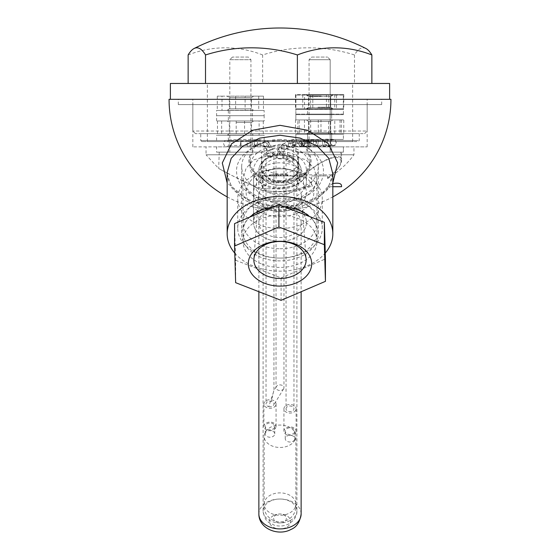 <?xml version="1.0" encoding="UTF-8"?>
<svg xmlns="http://www.w3.org/2000/svg" width="560" height="560" viewBox="0 0 560 560"><rect width="100%" height="100%" fill="white"/><g stroke="black" fill="none" stroke-linecap="round" stroke-linejoin="round"><path stroke-width="0.42" stroke-dasharray="2.8 2.1" d="M341.544 186.704L341.544 186.011M332.829 183.547L327.964 186.704L332.829 186.704M341.474 186.704L330.134 186.704C317.345 201.222 301.21 206.367 280 207.179L249.389 200.977L227.171 182.966M332.829 182.959L332.395 183.624M227.171 196.875A110.943 110.943 0 0 0 332.829 196.875M330.19 59.696L309.057 59.696L309.057 152.152L330.19 152.152L309.057 152.152L330.19 152.152L309.057 152.152L309.057 59.696L330.19 59.696L330.19 152.152L330.19 59.696L309.057 59.696L330.19 59.696L327.544 57.057L330.19 59.696M311.696 57.057L327.544 57.057L311.696 57.057L309.057 59.696L311.696 57.057L327.544 57.057L311.696 57.057M287.567 149.023A18.487 13.076 180 0 1 298.487 160.951A18.487 13.076 180 0 1 280 174.027A18.487 13.076 180 0 1 261.513 160.951A18.487 13.076 180 0 1 272.433 149.023L287.525 149.002L309.547 154.791L353.962 154.791L309.673 154.791L308.287 154.203L305.529 146.867L291.704 146.867L367.171 146.867L192.829 146.867L353.962 146.867L353.962 154.791C347.375 163.814 338.597 171.731 327.635 178.556L327.614 177.779L331.625 174.839C337.939 169.701 341.243 164.955 341.544 160.594C342.027 149.135 314.272 164.514 304.36 174.839L297.696 174.839L297.696 152.152L341.544 152.152L297.696 152.152M341.544 160.594L341.544 152.152M192.829 146.867L192.829 104.601L367.171 104.601L192.829 104.601M367.171 146.867L367.171 104.601M280 241.276A26.418 18.676 180 0 1 253.582 222.593A26.418 18.676 180 0 1 280 203.917A26.418 18.676 180 0 1 306.418 222.593A26.418 18.676 180 0 1 280 241.276M280 200.179A26.418 18.676 180 0 1 253.582 181.503A26.418 18.676 180 0 1 280 162.827A26.418 18.676 180 0 1 306.418 181.503A26.418 18.676 180 0 1 280 200.179M248.304 57.057L232.456 57.057L248.304 57.057L250.943 59.696L229.81 59.696L229.81 152.152L250.943 152.152L229.81 152.152M232.456 57.057L229.81 59.696L250.943 59.696L250.943 152.152M272.475 149.002A18.487 13.076 180 0 1 280 147.868A18.487 13.076 180 0 1 287.525 149.002M280 180.74A18.487 13.076 180 0 1 261.513 167.671A18.487 13.076 180 0 1 280 154.595A18.487 13.076 180 0 1 298.487 167.671A18.487 13.076 180 0 1 280 180.74M284.9 206.941A38.304 27.083 180 0 0 280 206.717A38.304 27.083 180 0 0 272.916 207.186M249.928 217.028A38.304 27.083 180 0 0 241.696 233.8A38.304 27.083 180 0 0 280 260.883A38.304 27.083 180 0 0 318.304 233.8A38.304 27.083 180 0 0 309.449 216.489M280 139.475A38.304 27.083 180 0 0 241.696 166.558A38.304 27.083 180 0 0 280 193.641A38.304 27.083 180 0 0 305.599 186.704L307.853 186.704L311.864 181.587A38.304 27.083 180 0 0 318.304 166.558A38.304 27.083 180 0 0 280 139.475M234.773 253.106A52.829 37.359 180 0 0 280 271.159A52.829 37.359 180 0 0 325.262 253.064M261.513 152.152L219.247 152.152L261.513 152.152L262.71 186.494L262.339 175.924L256.452 175.924L256.557 187.404L240.38 179.872L218.673 168.504L206.038 154.791L250.327 154.791L251.713 154.203L254.471 146.867M280.021 140.812C257.166 140.245 235.592 155.239 236.586 171.514C236.943 190.134 256.865 201.67 280.028 202.237C303.163 201.649 323.071 190.12 323.414 171.507C324.38 155.309 302.932 140.224 280.021 140.812M178.304 104.601L381.696 104.601L178.304 104.601L178.304 99.323L381.696 99.323L178.304 99.323M381.696 104.601L381.696 99.323M340.753 152.152L298.487 152.152L340.753 152.152L341.068 161.077C339.36 155.428 332.213 156.296 319.62 163.688C306.628 171.689 299.208 178.605 297.36 184.429L297.36 184.429C284.018 189.035 270.417 190.029 256.557 187.404C270.263 190.043 283.864 189.049 297.36 184.429L297.367 184.415C297.619 181.993 299.95 178.794 304.36 174.839M280 248.745A36.981 26.152 0 0 0 316.981 222.593A36.981 26.152 0 0 0 280 196.448A36.981 26.152 0 0 0 243.019 222.593A36.981 26.152 0 0 0 280 248.745M280 167.965A19.152 13.545 0 0 0 260.848 181.503A19.152 13.545 0 0 0 280 195.048A19.152 13.545 0 0 0 299.152 181.503A19.152 13.545 0 0 0 280 167.965M280 181.209A19.152 13.545 180 0 1 260.848 167.671A19.152 13.545 180 0 1 280 154.126A19.152 13.545 180 0 1 299.152 167.671A19.152 13.545 180 0 1 280 181.209M308.287 154.203A29.848 21.105 0 0 1 309.848 160.937A29.848 21.105 0 0 1 280 182.042A29.848 21.105 0 0 1 250.152 160.937A29.848 21.105 0 0 1 251.713 154.203M280 145.453A29.848 21.105 180 0 0 250.152 166.558A29.848 21.105 180 0 0 280 187.67A29.848 21.105 180 0 0 309.848 166.558A29.848 21.105 180 0 0 280 145.453M268.296 146.867L280 144.277L291.704 146.867M272.433 149.023L250.453 154.791L206.038 154.791L206.038 146.867M353.962 146.867L305.529 146.867M227.171 173.166L256.557 187.404L256.452 175.924L303.548 175.924L256.452 175.924L303.548 175.924L303.443 187.257L311.36 185.591L311.696 175.924L311.36 185.591L303.443 187.257L303.548 175.924L262.339 175.924L263.06 190.204C276.78 192.71 290.248 191.73 303.443 187.257C290.248 191.73 276.787 192.71 263.06 190.204A92.449 92.449 0 0 0 311.332 186.298L311.36 185.591L311.332 186.298M276.766 175.924L277.067 174.867L276.766 175.924L271.208 175.924L271.208 174.867L271.425 175.924L273.406 175.924L269.661 175.924L287.378 175.924L280.504 175.924L285.866 175.924L285.866 174.867L285.621 175.924L276.766 175.924M275.989 174.867L287.378 174.867L269.269 174.867L269.269 175.924L269.661 175.924L269.661 174.867L275.989 174.867L275.989 175.924M287.819 175.924L287.378 175.924L287.378 174.867L287.819 174.867L287.819 175.924M169.057 99.323L390.943 99.323M330.12 186.704L327.964 186.704M309.547 154.791C315.854 168.07 299.824 183.253 280 182.742C260.169 183.253 244.146 168.07 250.453 154.791M327.635 178.556L327.544 175.924L319.62 175.924L327.544 175.924L327.614 177.779C336.252 171.759 340.739 166.194 341.068 161.077M309.673 154.791C315.952 168.119 299.852 183.309 280 182.791C260.148 183.316 244.048 168.119 250.327 154.791M219.247 152.152L218.673 168.504L227.143 173.145M331.625 174.839L297.696 174.839L297.36 184.429L298.487 152.152M319.62 175.924L311.696 175.924L319.62 175.924M269.766 175.924L287.742 175.924L269.766 175.924L269.766 174.867L286.972 174.867L286.972 175.924M275.156 174.867L275.156 175.924M276.619 174.867L276.619 175.924M286.972 174.867L274.337 174.867L278.404 174.867L278.404 175.924L278.404 174.867L276.367 174.867L276.367 175.924M278.705 174.867L278.705 175.924M283.297 174.867L283.297 175.924M280.994 174.867L280.994 175.924M280.504 174.867L280.504 175.924M284.067 174.867L284.067 175.924M278.635 174.867L278.635 175.924M272.258 174.867L272.258 175.924M273.406 174.867L273.406 175.924M276.367 174.867L270.263 174.867L270.263 175.924M270.263 174.867L269.766 174.867M274.337 174.867L274.337 175.924M287.742 174.867L287.742 175.924M311.864 181.587L304.003 186.704L305.599 186.704M304.003 186.704L307.853 186.704M365.897 48.503A170.373 30.331 -90 0 0 354.487 54.957A170.373 160.356 -90 0 0 262.626 54.957L262.626 83.468L188.132 83.468L371.868 83.468L262.626 83.468M387.87 99.323L170.38 99.323L387.87 99.323M389.62 83.468L170.38 83.468M365.778 131.019L192.829 131.019L365.778 131.019M365.778 99.323L192.829 99.323L365.778 99.323M363.174 133.658L195.475 133.658L363.174 133.658M357.98 133.658L200.753 133.658L357.98 133.658M356.937 141.582L201.81 141.582L356.937 141.582M208.523 83.468L352.639 83.468L208.523 83.468M208.523 141.582L352.639 141.582L208.523 141.582M354.487 54.957L354.487 83.468M262.626 54.957A170.373 130.018 90 0 0 188.132 54.957M331.639 152.152L331.639 146.867L307.601 146.867L331.639 146.867L307.601 146.867L331.639 146.867L331.639 152.152L307.601 152.152L307.601 146.867L307.601 152.152L331.639 152.152M343.392 152.152L295.848 152.152L295.848 146.867L343.392 146.867L295.848 146.867L343.392 146.867L295.848 146.867L295.848 152.152L343.392 152.152L343.392 146.867L343.392 152.152L295.848 152.152L343.392 152.152M317.695 119.924L332.829 119.924L317.695 119.924M321.244 121.401L308.525 121.401L321.244 121.401M317.695 134.19L332.829 134.19L317.695 134.19M317.695 134.05L332.829 134.05L317.695 134.05M318.003 132.573L330.715 132.573L318.003 132.573M343.763 134.19L295.484 134.19L343.763 134.19L343.763 119.924L328.601 119.924L328.601 134.19M328.601 119.924L295.484 119.924L334.782 119.924L334.782 134.19M334.782 119.924L343.763 119.924M310.639 119.924L310.639 134.19M295.484 119.924L295.484 134.19M304.465 119.924L304.465 134.19M331.639 114.639L331.639 119.924L307.601 119.924L331.639 119.924L307.601 119.924L331.639 119.924L331.639 114.639L307.601 114.639L331.639 114.639L307.601 114.639L331.639 114.639L307.601 114.639L331.639 114.639L331.639 109.354L307.601 109.354L331.639 109.354M307.601 114.639L307.601 109.354M295.848 114.639L295.848 119.924L343.392 119.924L295.848 119.924L343.392 119.924L295.848 119.924L295.848 114.639L343.392 114.639L295.848 114.639L343.392 114.639L295.848 114.639L343.392 114.639L295.848 114.639L295.848 109.354L343.392 109.354L295.848 109.354M343.392 114.639L343.392 109.354M307.664 108.829L331.639 108.829L307.664 108.829M307.664 114.114L331.639 114.114L307.664 114.114M343.273 114.114L295.848 114.114L343.273 114.114M343.273 108.829L295.848 108.829L343.273 108.829M317.716 94.563L332.829 94.563L317.716 94.563M321.223 96.047L308.525 96.047L321.223 96.047M317.716 108.829L332.829 108.829L317.716 108.829M317.716 108.696L332.829 108.696L317.716 108.696M318.024 107.212L330.715 107.212L318.024 107.212M295.477 108.829L343.77 108.829L295.477 108.829L295.477 94.563L304.507 94.563L304.507 108.829M304.507 94.563L343.77 94.563L310.597 94.563L310.597 108.829M310.597 94.563L295.477 94.563M334.74 94.563L334.74 108.829M343.77 94.563L343.77 108.829M328.65 94.563L328.65 108.829M252.399 152.152L228.361 152.152L252.399 152.152L252.399 146.867L228.361 146.867L252.399 146.867M228.361 152.152L228.361 146.867M216.608 152.152L264.152 152.152L216.608 152.152L216.608 146.867L264.152 146.867L216.608 146.867M264.152 152.152L264.152 146.867M228.361 120.981L252.399 120.981L228.361 120.981L228.361 115.696L252.399 115.696L228.361 115.696L252.399 115.696L228.361 115.696L228.361 110.411L252.399 110.411L228.361 110.411M252.399 120.981L252.399 110.411M264.152 120.981L216.608 120.981L264.152 120.981L264.152 115.696L216.608 115.696L264.152 115.696L216.608 115.696L264.152 115.696L264.152 110.411L216.608 110.411L264.152 110.411M332.304 95.095L306.418 95.095L332.304 95.095M308.973 96.572L330.715 96.572L308.973 96.572M332.304 109.354L306.418 109.354L332.304 109.354M332.304 109.221L306.418 109.221L332.304 109.221M330.274 107.744L308.525 107.744L330.274 107.744M326.445 109.354L295.925 109.354L326.445 109.354L326.445 95.095L343.322 95.095L343.322 109.354M343.322 95.095L295.925 95.095L302.743 95.095L302.743 109.354M302.743 95.095L326.445 95.095M295.925 95.095L295.925 109.354M312.802 95.095L312.802 109.354M336.497 95.095L336.497 109.354M326.851 119.924L306.418 119.924L326.851 119.924M313.551 121.401L330.715 121.401L313.551 121.401M326.851 134.19L306.418 134.19L326.851 134.19M326.851 134.05L306.418 134.05L326.851 134.05M325.696 132.573L308.525 132.573L325.696 132.573M299.201 134.19L341.397 134.19L297.843 134.19L299.201 134.19L299.201 119.924L320.978 119.924L320.978 134.19M320.978 119.924L297.843 119.924L297.843 134.19M297.843 119.924L299.201 119.924M318.269 119.924L318.269 134.19M340.046 119.924L340.046 134.19M341.397 119.924L341.397 134.19M244.923 120.981L227.171 120.981L244.923 120.981M236.558 122.458L251.475 122.458L236.558 122.458M244.923 135.247L227.171 135.247L244.923 135.247M244.923 135.107L227.171 135.107L244.923 135.107M244.195 133.63L229.285 133.63L244.195 133.63M263.291 135.247L217.469 135.247L263.291 135.247L263.291 120.981L259.105 120.981L259.105 135.247M259.105 120.981L217.469 120.981L244.559 120.981L244.559 135.247M244.559 120.981L263.291 120.981M221.648 120.981L221.648 135.247M217.469 120.981L217.469 135.247M236.194 120.981L236.194 135.247M253.337 96.152L227.171 96.152L253.337 96.152M229.495 97.629L251.475 97.629L229.495 97.629M253.337 110.411L227.171 110.411L253.337 110.411M253.337 110.278L227.171 110.278L253.337 110.278M251.258 108.801L229.285 108.801L251.258 108.801M245.112 110.411L217.28 110.411L245.112 110.411L245.112 96.152L263.473 96.152L263.473 110.411M263.473 96.152L217.28 96.152L222.012 96.152L222.012 110.411M222.012 96.152L245.112 96.152M217.28 96.152L217.28 110.411M235.641 96.152L235.641 110.411M258.741 96.152L258.741 110.411M292.964 142.926L296.268 140.588L297.976 143.808L294.651 146.167L292.964 142.926M292.908 160.412A2.905 2.198 4.7 0 0 290.185 157.99A2.905 2.198 4.7 0 0 287.119 159.95A2.905 2.198 4.7 0 0 287.119 159.957A2.905 2.198 4.7 0 0 289.842 162.379A2.905 2.198 4.7 0 0 292.908 160.412L294.063 145.67A2.905 2.198 4.7 0 0 291.34 143.248A2.905 2.198 4.7 0 0 288.274 145.208A2.905 2.198 4.7 0 0 290.997 147.63A2.905 2.198 4.7 0 0 294.063 145.67L294.273 144.48L292.012 145.334A2.905 2.765 115.7 0 0 295.526 143.059A2.905 2.765 115.7 0 0 293.706 139.783A2.905 2.765 115.7 0 0 290.073 142.016A2.905 2.765 115.7 0 0 292.012 145.334M304.598 143.451A2.905 2.898 90 0 0 300.09 141.029A2.905 2.898 90 0 0 300.461 146.083A2.905 2.898 90 0 0 304.598 143.451M318.08 142.534A2.905 0.854 90 0 0 317.212 139.447L317.212 139.447A2.905 0.854 90 0 0 316.372 142.177A2.905 0.854 90 0 0 317.24 145.257L317.24 145.257A2.905 0.854 90 0 0 318.08 142.534M310.968 142.863A2.905 0.854 90 0 0 310.1 139.783L310.1 139.783A2.905 0.854 90 0 0 309.26 142.506A2.905 0.854 90 0 0 310.128 145.593L310.128 145.593A2.905 0.854 90 0 0 310.968 142.863M308.735 143.066A2.905 0.413 85.2 0 0 308.056 139.951L308.056 139.951A2.905 0.413 85.2 0 0 307.874 142.632A2.905 0.413 85.2 0 0 308.553 145.74L308.553 145.74A2.905 0.413 85.2 0 0 308.735 143.066M307.601 134.19L331.639 134.19L307.601 134.19L331.639 134.19L307.601 134.19L307.601 139.468L331.639 139.468L307.601 139.468L331.639 139.468L307.601 139.468L307.601 134.19M343.392 139.468L295.848 139.468L343.392 139.468L295.848 139.468L343.392 139.468L343.392 134.19L295.848 134.19L343.392 134.19L295.848 134.19L343.392 134.19L343.392 139.468M267.197 143.479L267.246 144.984L265.076 147.245L261.639 145.194L261.639 143.836L263.802 141.575L267.197 143.479L265.874 141.372C261.982 139.713 259.651 139.237 258.881 139.944A2.905 1.659 -95.8 0 0 258.874 139.944A2.905 1.659 -95.8 0 0 257.544 142.611A2.905 1.659 -95.8 0 0 259.567 145.712L259.567 145.712A2.905 1.659 -95.8 0 0 260.897 143.045A2.905 1.659 -95.8 0 0 258.881 139.944M272.286 149.352L267.015 150.346L266.644 148.218L271.915 147.224L272.286 149.352M269.164 144.655A2.905 2.842 -25.1 0 0 265.832 141.281A2.905 2.842 -25.1 0 0 264.005 145.803A2.905 2.842 -25.1 0 0 269.164 144.655L268.877 144.55A2.905 2.87 -90.2 0 0 265.342 141.169A2.905 2.87 -90.2 0 0 263.249 143.409A2.905 2.87 -90.2 0 0 266.952 146.741A2.905 2.87 -90.2 0 0 268.877 144.55M267.225 154.357A2.905 2.513 -4.1 0 0 267.155 155.162A2.905 2.513 -4.1 0 0 269.815 157.416A2.905 2.513 -4.1 0 0 272.867 155.456A2.905 2.513 -4.1 0 0 272.944 154.651A2.905 2.513 -4.1 0 0 270.277 152.397A2.905 2.513 -4.1 0 0 267.225 154.357M254.219 142.737A2.905 2.674 90 0 0 256.613 145.628A2.905 2.674 90 0 0 259.56 142.737A2.905 2.674 90 0 0 257.159 139.846A2.905 2.674 90 0 0 254.219 142.737M247.121 143.661A2.905 2.016 -90 0 0 249.214 146.741A2.905 2.016 -90 0 0 249.221 146.741A2.905 2.016 -90 0 0 251.139 144.018A2.905 2.016 -90 0 0 249.039 140.938L249.039 140.938A2.905 2.016 -90 0 0 247.121 143.661M252.483 143.325A2.905 2.016 -90 0 0 254.569 146.412A2.905 2.016 -90 0 0 254.583 146.405A2.905 2.016 -90 0 0 256.508 143.682A2.905 2.016 -90 0 0 254.408 140.602A2.905 2.016 -90 0 0 254.394 140.602A2.905 2.016 -90 0 0 252.483 143.325M254.247 143.129A2.905 1.659 -95.8 0 0 256.27 146.23L256.27 146.23A2.905 1.659 -95.8 0 0 257.6 143.563A2.905 1.659 -95.8 0 0 255.584 140.462A2.905 1.659 -95.8 0 0 255.577 140.462A2.905 1.659 -95.8 0 0 254.247 143.129M228.396 135.247L252.399 135.247L228.396 135.247M228.396 140.525L252.399 140.525L228.396 140.525M264.075 140.525L216.608 140.525L264.075 140.525M264.075 135.247L216.608 135.247L264.075 135.247M282.884 156.926A2.905 2.723 3.9 0 0 280.434 153.664A2.905 2.723 3.9 0 0 277.137 156.142A2.905 2.723 3.9 0 0 282.884 156.926M277.599 150.521L278.103 149.457L283.276 151.851L282.772 152.922L277.599 150.521M291.746 141.344L293.405 139.398L296.492 140.063L297.129 142.884L295.463 144.837L292.439 144.242L291.746 141.344M304.654 143.731A2.905 2.891 -90 0 0 302.904 141.057A2.905 2.891 -90 0 0 298.879 143.731A2.905 2.891 -90 0 0 300.762 146.454A2.905 2.891 -90 0 0 304.654 143.731M316.064 142.807A2.905 1.323 90 0 0 314.72 139.72L314.72 139.72A2.905 1.323 90 0 0 313.432 142.45A2.905 1.323 90 0 0 314.776 145.53A2.905 1.323 90 0 0 314.783 145.53A2.905 1.323 90 0 0 316.064 142.807M309.435 143.143A2.905 1.323 90 0 0 308.084 140.056L308.084 140.056A2.905 1.323 90 0 0 306.796 142.786A2.905 1.323 90 0 0 308.147 145.866A2.905 1.323 90 0 0 308.154 145.866A2.905 1.323 90 0 0 309.435 143.143M307.314 143.339A2.905 0.896 85 0 0 306.138 140.231A2.905 0.896 85 0 0 306.131 140.231A2.905 0.896 85 0 0 305.487 142.905A2.905 0.896 85 0 0 306.67 146.013L306.67 146.013A2.905 0.896 85 0 0 307.314 143.339M290.325 183.162A21.434 15.155 180 0 0 258.601 195.643A21.434 15.155 180 0 0 269.675 209.72A21.434 15.155 180 0 0 273.238 210.819A21.434 15.155 180 0 0 286.762 210.819A21.434 15.155 180 0 0 301.399 195.643A21.434 15.155 180 0 0 290.325 183.162M292.74 176.33A26.439 18.697 180 0 0 256.837 183.701A26.439 18.697 180 0 0 267.26 209.09A26.439 18.697 180 0 0 271.663 210.448A26.439 18.697 180 0 0 288.337 210.448A26.439 18.697 180 0 0 306.327 194.411A26.439 18.697 180 0 0 292.74 176.33M296.289 171.759A33.81 23.905 0 0 1 309.624 204.232A33.81 23.905 0 0 1 263.711 213.661A33.81 23.905 0 0 1 250.376 181.188A33.81 23.905 0 0 1 296.289 171.759M300.363 172.501A42.266 29.883 0 0 1 322.266 198.688A42.266 29.883 0 0 1 259.637 224.875A42.266 29.883 0 0 1 237.734 198.688A42.266 29.883 0 0 1 300.363 172.501M300.363 202.013A42.266 29.883 0 0 1 322.266 228.2A42.266 29.883 0 0 1 259.637 254.387A42.266 29.883 0 0 1 237.734 228.2A42.266 29.883 0 0 1 300.363 202.013M297.822 209.02A36.981 26.152 0 0 1 316.981 231.931A36.981 26.152 0 0 1 262.178 254.849A36.981 26.152 0 0 1 243.019 231.931A36.981 26.152 0 0 1 297.822 209.02M262.178 264.187A36.981 26.152 180 0 0 316.981 241.276A36.981 26.152 180 0 0 297.822 218.358A36.981 26.152 180 0 0 243.019 241.276A36.981 26.152 180 0 0 262.178 264.187M234.563 223.608L235.641 260.267L235.641 282.674M235.641 260.267L281.078 277.928L281.078 300.342M281.078 277.928L325.437 258.937M258.867 222.593A21.133 14.945 180 0 1 280 207.655A21.133 14.945 180 0 1 301.133 222.593A21.133 14.945 180 0 1 280 237.538A21.133 14.945 180 0 1 258.867 222.593L258.867 170.296A21.133 14.945 180 0 1 280 155.351A21.133 14.945 180 0 1 301.133 170.296A21.133 14.945 180 0 1 280 185.241A21.133 14.945 180 0 1 258.867 170.296A21.133 14.945 180 0 1 267.561 158.214A21.133 14.945 180 0 1 289.583 156.982A21.133 14.945 180 0 1 301.133 170.296A21.133 14.945 180 0 1 292.439 182.378A21.133 14.945 180 0 1 270.417 183.617A21.133 14.945 180 0 1 258.867 170.296L258.867 291.711M301.133 222.593L301.133 291.76M253.582 181.503L253.582 222.593A26.418 18.676 180 0 1 280 203.917A26.418 18.676 180 0 1 306.418 222.593A26.418 18.676 180 0 1 280 241.276A26.418 18.676 180 0 1 253.582 222.593L253.582 170.296A26.418 18.676 180 0 1 280 151.62A26.418 18.676 180 0 1 306.418 170.296A26.418 18.676 180 0 1 280 188.972A26.418 18.676 180 0 1 253.582 170.296M306.418 181.503L306.418 170.296M289.954 179.963A16.905 11.956 180 0 1 272.335 180.95A16.905 11.956 180 0 1 263.095 170.296A16.905 11.956 180 0 1 270.046 160.636A16.905 11.956 180 0 1 287.665 159.642A16.905 11.956 180 0 1 296.905 170.296A16.905 11.956 180 0 1 289.954 179.963M295.015 507.682A15.848 11.207 0 0 0 295.848 504.091A15.848 11.207 0 0 0 295.659 502.355A15.848 11.207 0 0 0 281.351 492.926A15.848 11.207 0 0 0 264.985 500.5A15.848 11.207 0 0 0 264.341 502.355A15.848 11.207 0 0 0 264.152 504.091A15.848 11.207 0 0 0 277.424 515.151A15.848 11.207 0 0 0 295.015 507.682M265.489 432.796A4.753 3.36 0 0 0 265.237 433.874A4.753 3.36 0 0 0 269.22 437.185A4.753 3.36 0 0 0 274.498 434.952A4.753 3.36 0 0 0 274.75 433.874A4.753 3.36 0 0 0 270.767 430.556A4.753 3.36 0 0 0 265.489 432.796M274.498 427.476A4.753 3.36 180 0 1 269.22 429.716A4.753 3.36 180 0 1 265.237 426.398A4.753 3.36 180 0 1 265.489 425.32A4.753 3.36 180 0 1 270.767 423.08A4.753 3.36 180 0 1 274.75 426.398A4.753 3.36 180 0 1 274.498 427.476M275.744 427.777A6.076 4.298 180 0 1 269.003 430.64A6.076 4.298 180 0 1 263.914 426.398A6.076 4.298 180 0 1 264.236 425.019A6.076 4.298 180 0 1 270.977 422.163A6.076 4.298 180 0 1 276.066 426.398A6.076 4.298 180 0 1 275.744 427.777M275.744 405.363A6.076 4.298 180 0 1 269.003 408.226A6.076 4.298 180 0 1 263.914 403.984A6.076 4.298 180 0 1 264.236 402.605A6.076 4.298 180 0 1 270.977 399.749A6.076 4.298 180 0 1 276.066 403.984A6.076 4.298 180 0 1 275.744 405.363M276.248 155.197A3.962 2.8 0 0 0 276.038 156.093A3.962 2.8 0 0 0 279.356 158.858A3.962 2.8 0 0 0 283.752 156.996A3.962 2.8 0 0 0 283.962 156.093A3.962 2.8 0 0 0 280.644 153.328A3.962 2.8 0 0 0 276.248 155.197M283.752 388.605A3.962 2.8 180 0 1 283.633 388.822A3.962 2.8 180 0 1 279.195 390.446A3.962 2.8 180 0 1 276.038 387.702A3.962 2.8 180 0 1 276.248 386.806A3.962 2.8 180 0 1 276.367 386.589A3.962 2.8 180 0 1 280.805 384.958A3.962 2.8 180 0 1 283.962 387.702A3.962 2.8 180 0 1 283.752 388.605M273.742 390.873L271.264 401.331A3.962 2.8 0 0 0 266.238 403.088A3.962 2.8 0 0 0 266.028 403.984A3.962 2.8 0 0 0 268.723 406.637L273.952 390.719L273.952 153.699A3.962 2.8 0 0 0 270.634 150.934A3.962 2.8 0 0 0 266.238 152.803A3.962 2.8 0 0 0 266.028 153.699A3.962 2.8 0 0 0 269.346 156.464A3.962 2.8 0 0 0 273.742 154.595A3.962 2.8 0 0 0 273.952 153.699M268.723 406.637A3.962 2.8 0 0 0 273.623 405.104A3.962 2.8 0 0 0 273.742 404.887A3.962 2.8 0 0 0 271.264 401.331M295.015 439.859A15.848 11.207 180 0 1 277.424 447.321A15.848 11.207 180 0 1 264.152 436.268A15.848 11.207 180 0 1 264.985 432.67A15.848 11.207 180 0 1 282.576 425.208A15.848 11.207 180 0 1 295.848 436.268A15.848 11.207 180 0 1 295.015 439.859M294.511 439.74A4.753 3.36 180 0 1 289.233 441.98A4.753 3.36 180 0 1 285.25 438.662A4.753 3.36 180 0 1 285.502 437.584A4.753 3.36 180 0 1 290.78 435.344A4.753 3.36 180 0 1 294.763 438.662A4.753 3.36 180 0 1 294.511 439.74M294.511 432.271A4.753 3.36 180 0 1 289.233 434.511A4.753 3.36 180 0 1 285.25 431.193A4.753 3.36 180 0 1 285.502 430.115A4.753 3.36 180 0 1 290.78 427.875A4.753 3.36 180 0 1 294.763 431.193A4.753 3.36 180 0 1 294.511 432.271M295.764 432.565A6.076 4.298 180 0 1 289.023 435.428A6.076 4.298 180 0 1 283.934 431.193A6.076 4.298 180 0 1 284.256 429.814A6.076 4.298 180 0 1 290.997 426.951A6.076 4.298 180 0 1 296.086 431.193A6.076 4.298 180 0 1 295.764 432.565M295.764 410.158A6.076 4.298 180 0 1 289.023 413.014A6.076 4.298 180 0 1 283.934 408.779A6.076 4.298 180 0 1 284.256 407.4A6.076 4.298 180 0 1 290.997 404.537A6.076 4.298 180 0 1 296.086 408.779A6.076 4.298 180 0 1 295.764 410.158M286.258 157.591A3.962 2.8 0 0 0 286.048 158.494A3.962 2.8 0 0 0 289.366 161.259A3.962 2.8 0 0 0 293.762 159.39A3.962 2.8 0 0 0 293.972 158.494A3.962 2.8 0 0 0 290.654 155.729A3.962 2.8 0 0 0 286.258 157.591M286.258 407.876A3.962 2.8 0 0 0 286.048 408.779A3.962 2.8 0 0 0 289.366 411.544A3.962 2.8 0 0 0 293.762 409.675A3.962 2.8 0 0 0 293.972 408.779A3.962 2.8 0 0 0 290.654 406.014A3.962 2.8 0 0 0 286.258 407.876M332.829 173.88L328.258 187.761L316.729 199.479L299.817 207.249L280 209.979L260.232 207.249L243.362 199.549L231.826 187.88L227.171 174.048M280 152.264L253.855 159.796L246.043 168.364L243.047 179.032L245.868 188.776L254.114 196.945L280.021 204.617L305.879 196.889L314.132 188.65L317.009 178.808L314.062 168.329L306.103 159.838L280 152.264M357.98 140.525L200.753 140.525L357.98 140.525M287.119 159.95L288.274 145.208C288.484 142.835 289.086 141.771 290.073 142.016M324.478 142.352A2.905 1.561 92.6 0 1 326.13 139.202L326.13 139.202A2.905 1.561 92.6 0 1 327.607 141.862A2.905 1.561 92.6 0 1 325.955 145.012L325.955 145.012A2.905 1.561 92.6 0 1 324.478 142.352M301.469 143.458A2.905 0.413 85.2 0 0 302.148 146.573A2.905 0.413 85.2 0 0 302.33 143.892A2.905 0.413 85.2 0 0 301.658 140.784A2.905 0.413 85.2 0 0 301.651 140.784A2.905 0.413 85.2 0 0 301.469 143.458L307.874 142.632M294.651 146.167L302.148 146.573L317.24 145.257L332.528 145.159C331.653 145.18 330.96 144.333 330.449 142.611L332.346 139.748C335.167 140.175 300.58 141.414 302.484 140.756L304.57 143.486L303.541 145.691M241.024 143.843L240.611 146.993L240.415 144.333L240.828 141.183L241.024 143.843M286.972 147.371A2.905 2.863 78.6 0 0 283.038 143.976A2.905 2.863 78.6 0 0 282.345 148.848A2.905 2.863 78.6 0 0 286.972 147.371M280.917 146.328A2.905 2.828 43.5 0 0 285.978 148.862A2.905 2.828 43.5 0 0 284.949 144.501A2.905 2.828 43.5 0 0 281.449 145.222A2.905 2.828 43.5 0 0 281.442 145.236A2.905 2.828 43.5 0 0 280.917 146.328L281.421 145.908M322.511 142.625A2.905 1.12 92.4 0 1 323.736 139.475L323.736 139.475A2.905 1.12 92.4 0 1 324.765 142.135A2.905 1.12 92.4 0 1 323.54 145.285L323.54 145.285A2.905 1.12 92.4 0 1 322.511 142.625M300.965 143.514A2.905 0.896 85 0 0 302.148 146.629A2.905 0.896 85 0 0 302.799 143.948A2.905 0.896 85 0 0 301.616 140.84A2.905 0.896 85 0 0 301.609 140.84A2.905 0.896 85 0 0 300.965 143.514L305.487 142.905M282.772 152.922L285.978 148.862A2.905 2.828 43.5 0 0 285.992 148.848L285.418 149.268M292.446 144.235C295.645 146.566 298.879 147.364 302.148 146.629L314.776 145.53L332.451 145.523L330.456 142.982C330.757 141.19 331.373 140.252 332.311 140.168C333.284 140.798 301.168 141.596 302.575 140.945L302.904 141.057M289.954 520.646A16.905 11.956 180 0 1 272.335 521.64A16.905 11.956 180 0 1 263.095 510.986A16.905 11.956 180 0 1 270.046 501.319A16.905 11.956 180 0 1 287.665 500.332A16.905 11.956 180 0 1 296.905 510.986A16.905 11.956 180 0 1 289.954 520.646M283.731 522.081A6.342 4.48 180 0 1 274.876 521.094A6.342 4.48 180 0 1 276.269 514.829A6.342 4.48 180 0 1 285.124 515.816A6.342 4.48 180 0 1 283.731 522.081M258.867 513.975A21.133 14.945 180 0 1 267.561 501.893A21.133 14.945 180 0 1 289.583 500.654A21.133 14.945 180 0 1 301.133 513.975M273.784 515.403A10.563 7.469 180 0 1 288.54 517.048A10.563 7.469 180 0 1 286.216 527.485A10.563 7.469 180 0 1 271.46 525.84A10.563 7.469 180 0 1 273.784 515.403M261.513 160.951L261.513 167.671M241.696 166.558L241.696 233.8M243.047 179.032L244.706 185.43L246.47 188.027C252.665 195.818 263.844 200.319 280.021 201.53C288.33 201.39 295.771 199.668 302.358 196.378L312.466 189.126C315.791 185.199 317.303 181.755 317.009 178.808M332.829 173.754L331.247 180.761L328.713 185.563L323.624 191.646L313.957 198.702L296.926 205.023L280 206.885L265.566 205.527L246.043 198.709L236.411 191.681L231.301 185.577L228.753 180.74L227.171 173.901M316.981 178.388L316.981 222.593M260.848 167.671L260.848 181.503M250.152 160.937L250.152 166.558M309.848 160.937L309.848 166.558M299.152 167.671L299.152 181.503M243.019 178.388L243.019 222.593M318.304 166.558L318.304 233.8M298.487 160.951L298.487 167.671M195.475 133.658L192.829 131.019L192.829 99.323M201.81 141.582L200.753 140.525L200.753 133.658M352.639 141.582L352.639 83.468M207.361 141.582L207.361 83.468M359.247 133.658L359.247 140.525L358.19 141.582M364.525 133.658L367.171 131.019L367.171 99.323M308.525 121.401L306.418 119.924L308.525 121.401L308.525 132.573L306.418 134.19L308.525 132.573L308.525 121.401M330.715 121.401L330.715 132.573L332.829 134.19L330.715 132.573L330.715 121.401L332.829 119.924L330.715 121.401M331.639 114.114L331.639 108.829M295.848 114.114L295.848 108.829M343.392 114.114L343.392 108.829M307.601 114.114L307.601 108.829M332.829 108.829L330.715 107.212L330.715 96.047L332.829 94.563M306.418 94.563L308.525 96.047L308.525 107.212L306.418 108.829M216.608 120.981L216.608 110.411M306.418 109.354L308.525 107.744L308.525 96.572L306.418 95.095M332.829 95.095L330.715 96.572L330.715 107.744L332.829 109.354M227.171 135.247L229.285 133.63L229.285 122.458L227.171 120.981M253.582 120.981L251.475 122.458L251.475 133.63L253.582 135.247M227.171 110.411L229.285 108.801L229.285 97.629L227.171 96.152M253.582 96.152L251.475 97.629L251.475 108.801L253.582 110.411M293.706 139.783L296.324 140.602M288.274 145.208C288.456 141.232 290.29 139.426 293.776 139.804M296.268 140.588L301.651 140.784L310.1 139.783L326.13 139.202C337.428 139.335 334.327 139.37 336.245 142.233C335.006 145.747 337.68 145.642 316.351 146.573L301.735 146.517C300.279 146.629 299.292 145.628 298.76 143.5L300.09 141.029M291.886 145.292L294.595 146.146M331.639 139.468L331.639 134.19L331.639 139.468M295.848 139.468L295.848 134.19L295.848 139.468M261.639 145.194L262.045 145.719L254.569 146.412M267.015 150.346L263.914 145.677M266.784 146.79L265.076 147.245M267.155 155.162L266.574 149.114M272.944 154.651L272.349 148.456M265.342 141.169L263.802 141.575M264.005 145.803L266.952 146.741M271.915 147.224L268.772 142.492M249.214 146.741L240.611 146.993C222.425 146.86 224.784 146.454 223.58 143.535C224.364 140.966 223.433 140.217 232.603 139.769C242.515 139.349 250.705 139.377 257.159 139.846M256.613 145.628C251.818 144.83 226.142 145.6 227.563 146.041C228.508 145.908 229.117 144.991 229.39 143.29L227.507 140.756L240.828 141.183L254.408 140.602M254.583 146.405L249.221 146.741M268.814 142.562C268.758 141.841 267.638 141.365 265.461 141.141M258.874 139.944L254.394 140.602M228.361 140.525L228.361 135.247M264.152 140.525L264.152 135.247M216.608 140.525L216.608 135.247M252.399 140.525L252.399 135.247M282.933 156.576L283.325 151.494M283.038 143.976L293.405 139.398M281.449 145.222L283.094 143.955M278.103 149.457L281.442 145.236M301.616 140.84L308.084 140.056L323.736 139.475C336.378 139.706 334.677 139.342 336.259 142.653C334.663 144.662 339.101 145.579 327.509 146.468C314.622 147.189 300.356 147.147 300.762 146.454M296.492 140.063L296.618 140.203C297.087 140.756 298.753 140.966 301.609 140.84M277.137 156.142L277.543 150.878M285.355 149.303L295.463 144.837M258.601 195.643L253.897 258.986M322.266 228.2L322.266 198.688M316.981 241.276L316.981 231.931M301.399 195.643L306.103 258.986M286.762 210.819L288.337 210.448M273.238 210.819L271.663 210.448M237.734 228.2L237.734 198.688M243.019 241.276L243.019 231.931M263.095 170.296L263.095 510.986C265.356 523.341 269.339 522.214 273.854 525.028C278.915 526.645 283.822 526.309 288.568 523.999C294.35 520.324 297.129 515.991 296.905 510.986L296.905 170.296M264.341 502.355A16.037 16.037 0 0 0 294.462 512.75A16.037 16.037 0 0 0 295.659 502.355M265.237 433.874L265.237 426.398M263.914 426.398L263.914 403.984M276.038 156.093L276.038 387.702M283.633 388.822L273.623 405.104M266.028 153.699L266.028 403.984M264.152 504.091L264.152 436.268M285.25 438.662L285.25 431.193M283.934 431.193L283.934 408.779M286.048 158.494L286.048 408.779M293.972 158.494L293.972 408.779M296.086 431.193L296.086 408.779M294.763 438.662L294.763 431.193M295.848 504.091L295.848 436.268M276.367 386.589L273.84 390.698M283.962 156.093L283.962 387.702M276.066 426.398L276.066 403.984M274.75 433.874L274.75 426.398"/><path stroke-width="0.84" d="M341.474 186.704C342.006 183.526 338.975 182.504 332.395 183.624M227.171 182.966L222.292 162.988L231.525 143.878L252.399 130.277L280 125.314L307.594 130.27L328.125 143.493L337.687 162.883L332.829 182.959M332.829 196.875A110.943 110.943 0 0 0 390.943 99.323L169.057 99.323A110.943 110.943 0 0 0 227.171 196.875M272.916 207.186A38.304 27.083 180 0 0 249.928 217.028M325.262 253.064A52.829 37.359 180 0 0 332.829 233.8A52.829 37.359 180 0 0 280 196.448A52.829 37.359 180 0 0 227.171 233.8A52.829 37.359 180 0 0 234.773 253.106M309.449 216.489A38.304 27.083 180 0 0 284.9 206.941M332.829 186.704L341.544 186.704L341.544 186.011M297.374 54.957A170.373 130.018 -90 0 1 371.868 54.957A170.373 30.331 -90 0 0 365.897 48.503A190.183 190.183 0 0 0 194.103 48.503A170.373 30.331 90 0 1 205.513 54.957A170.373 160.356 90 0 1 297.374 54.957L297.374 83.468M170.38 99.323L170.38 83.468L389.62 83.468L389.62 99.323M205.513 54.957L205.513 83.468M371.868 54.957L371.868 83.468M194.103 48.503A170.373 30.331 90 0 0 188.132 54.957L188.132 83.468M267.407 276.15A26.138 18.48 0 0 1 253.897 258.986A26.138 18.48 0 0 1 292.593 243.761A26.138 18.48 0 0 1 306.103 258.986A26.138 18.48 0 0 1 293.888 275.611A26.138 18.48 0 0 1 267.407 276.15M264.726 283.325A31.696 22.414 0 0 1 252.224 252.889A31.696 22.414 0 0 1 295.274 244.048A31.696 22.414 0 0 1 307.776 274.484A31.696 22.414 0 0 1 264.726 283.325M234.563 246.022L278.922 227.031L324.359 244.699L325.437 281.351L281.078 300.342L235.641 282.674L234.563 246.022L234.563 223.608L278.922 204.617L278.922 227.031M324.359 244.699L324.359 222.285L278.922 204.617M324.359 222.285L325.437 258.937L325.437 281.351M227.171 174.048L227.136 172.62L231.21 158.312L242.641 146.202L259.791 138.103L280 135.261L300.209 138.103L317.352 146.202L328.797 158.312L332.829 173.88M301.133 291.76L301.133 513.975A21.133 14.945 180 0 1 292.439 526.05A21.133 14.945 180 0 1 270.417 527.289A21.133 14.945 180 0 1 258.867 513.975L258.867 291.711M332.829 233.8L332.829 172.62M227.171 173.901L227.136 172.697M332.829 173.754L332.857 172.725M227.171 233.8L227.171 172.62M301.133 513.975C299.915 522.088 296.555 527.233 291.053 529.403C278.467 536.487 258.664 528.766 258.867 513.975"/></g></svg>
